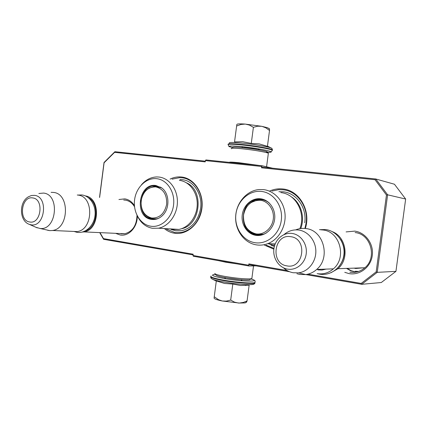 <?xml version="1.0" encoding="UTF-8"?>
<svg xmlns="http://www.w3.org/2000/svg" width="427" height="427" viewBox="0 0 427 427"><rect width="100%" height="100%" fill="white"/><g stroke="black" fill="none" stroke-linecap="round" stroke-linejoin="round"><path stroke-width="0.64" d="M274.331 244.153L273.888 243.892M123.729 200.039L125.383 200.146C129.189 200.759 132.237 202.964 134.526 206.748M347.178 268.375L351.026 270.659L355.28 271.93M164.875 229.016C167.742 231.242 170.901 232.64 174.36 233.217C186.845 235.384 199.98 223.823 201.896 208.461C203.994 193.121 194.29 178.353 181.683 177.024C177.696 176.581 173.826 177.274 170.085 179.094M305.326 228.493C311.246 210.789 299.316 190.325 282.877 188.98C278.233 188.462 273.744 189.182 269.416 191.147M137.259 215.865C137.702 226.934 128.762 236.766 120.12 234.973L116.085 233.516M118.93 199.516L124.791 198.865C128.762 199.494 131.97 201.757 134.425 205.643M346.105 231.909L354.794 231.119C365.565 232.518 373.908 243.977 372.28 255.517C370.817 267.083 359.817 275.538 349.126 273.622L344.76 272.341M307.942 274.166L361.178 283.421L376.176 271.866L386.462 195.006L375.034 179.73L261.516 167.8L261.692 166.477L205.403 160.611L205.238 161.881L114.591 152.354L104.092 162.772L99.624 197.429M100.083 232.795L103.457 238.613L193.175 254.214L193.009 255.479L248.695 265.215L248.866 263.897L287.141 270.547M264.484 245.13L273.867 249.176M205.328 161.166L114.9 151.708L114.591 152.354M114.9 151.708L104.028 162.495L99.523 197.418M104.092 162.772L104.028 162.495M103.457 238.613L103.596 239.301L193.084 254.903M99.811 232.784L103.596 239.301M248.695 265.215L248.968 265.994L193.319 256.237L193.009 255.479M248.968 265.994L255.88 265.856M289.591 271.732L249.138 264.681L248.866 263.897M304.099 274.262L305.567 274.518M305.86 274.572L361.696 284.307L361.178 283.421M376.176 271.866L377.233 272.346L395.941 271.358L381.279 282.53L361.696 284.307L377.233 272.346L387.615 194.808L386.462 195.006M375.034 179.73L375.771 178.988L261.991 167.09L261.516 167.8M387.615 194.808L375.771 178.988L394.452 184.234L405.65 199.035L387.615 194.808M261.692 166.477L262.162 165.767L272.554 168.195M262.162 165.767L205.905 159.938L205.403 160.611M355.104 232.571C370.764 233.948 377.447 257.668 364.818 267.82C360.393 271.556 355.392 273.013 349.82 272.186M136.982 215.304C136.704 225.397 132.6 231.562 124.657 233.809L121.028 233.804M405.65 199.035L395.941 271.358M172.06 179.164L179.65 177.643L181.971 177.776C194.274 178.876 203.887 193.511 201.672 208.419C199.238 221.544 192.561 229.545 181.646 232.427L174.835 232.55L166.461 229.107M271.967 191.072L278.66 189.668L283.101 189.78C297.315 191.072 308.572 206.935 306.132 222.974L304.921 228.45M273.969 248.381L266.186 245.183M358.531 271.481L355.371 271.252M356.278 272.084L350.893 270.878L346.505 268.396M332.281 231.653C346.228 236.739 349.718 258.986 337.944 268.695L330.909 272.768M340.677 239.579C346.073 249.021 345.507 258.015 338.974 266.56M320.768 229.801L322.967 229.988C339.876 231.461 347.06 257.662 333.364 268.855C328.571 272.965 323.175 274.561 317.17 273.643M295.697 229.875C299.007 228.525 302.417 228.087 305.945 228.573C323.517 230.1 330.973 257.668 316.706 269.432C313.503 272.282 309.874 274.001 305.807 274.577L299.861 274.465L296.898 273.702M283.992 234.604C288.348 230.89 293.29 229.374 298.815 230.052C308.235 231.354 315.916 240.876 315.852 251.482C315.873 262.087 308.129 271.609 298.665 272.842L293.162 272.741C289.506 272.074 286.277 270.43 283.475 267.814M85.395 195.918C101.002 197.931 99.742 230.201 83.948 231.904L82.326 232.064M88.298 197.637C99.865 203.236 97.676 227.559 85.288 230.927M77.276 195.006L78.013 195.086C94.132 196.313 93.348 229.811 77.111 231.594L72.318 231.381M51.096 192.353L53.519 192.433C69.996 193.671 69.126 228.616 52.516 230.489L49.815 230.639L47.659 230.276M38.857 193.49L43.549 193.073C60.18 194.493 56.69 230.548 40.111 228.488L35.969 227.313M398.017 255.912L398.076 255.458M239.771 279.584L226.486 277.86M261.02 150.219C257.07 149.215 251.53 148.35 244.388 147.619L239.387 147.342M245.125 124.081L240.967 124.46L236.627 126.013L236.862 124.412C237.177 123.835 239.931 123.723 245.125 124.081L261.682 126.301L267.59 127.748L269.357 128.815M268.994 128.335L269.506 129.013L269.517 130.465L265.834 127.833L262.018 126.371M242.034 147.032L242.531 147.08M236.627 126.013L234.54 141.913L242.733 141.7L251.279 143.403L259.29 143.904L267.43 146.344L269.517 130.465M267.622 152.263C279.909 152.701 258.335 148.046 239.985 146.44C228.936 145.57 226.54 145.981 232.784 147.667C231.909 146.995 234.839 146.947 241.581 147.528C251.679 148.559 259.696 149.792 265.631 151.238L267.265 151.798L268.332 153.197L266.592 152.61C260.23 151.078 251.631 149.754 240.791 148.644C233.564 148.009 230.436 148.052 231.402 148.772M271.951 148.484L271.455 148.142C268.962 146.781 252.063 143.942 240.182 142.922C232.219 142.26 228.616 142.335 229.363 143.146M259.072 149.322L258.591 149.237M261.682 126.301L257.657 126.216L253.398 127.31L249.475 125.106L245.477 124.108M251.279 143.403L253.398 127.31M225.328 278.158L224.837 278.062M247.068 300.918L249.149 285.129L240.663 285.514L232.795 284.067L224.629 283.469L216.313 280.934L214.242 296.749L218.56 299.706L222.253 300.987L239.339 303.058L243.427 302.401L247.068 300.918L246.518 302.188L245.189 302.908L238.773 303.053M215.518 274.401C209.838 274.817 212.23 276.093 222.691 278.223C240.855 281.729 262.963 282.124 250.814 278.911M212.166 279.055L212.518 279.226C214.231 279.973 217.386 280.785 221.976 281.671C232.032 283.48 241.004 284.478 248.904 284.665L248.925 284.665C252.517 284.676 254.257 284.387 254.145 283.8M248.733 284.713L248.776 284.98L248.813 284.692M214.242 296.749L214.082 298.121C214.301 298.927 216.905 299.855 221.907 300.918M222.253 300.987L226.358 301.115L230.692 300.074L234.519 302.151L238.426 303.037M232.795 284.067L230.692 300.074M241.847 280.24L241.362 280.208M248.829 284.692L248.786 285.022M218.373 260.63L225.883 262.253L236.771 263.859M215.117 273.883L215.865 274.855C215.929 275.527 218.816 276.408 224.522 277.507C234.503 279.231 242.557 280.048 248.685 279.941L249.614 279.861L250.59 279.087M214.781 273.445C214.84 274.155 217.925 275.089 224.042 276.264C234.759 278.11 243.395 278.986 249.96 278.884L251.845 278.617L251.935 277.956M259.322 165.473L238.949 162.708C232.283 162.047 229.102 161.934 229.406 162.372M267.532 152.151L267.265 151.798M268.3 153.693L268.332 153.197M170.538 228.915L172.994 229.491L178.876 229.411C188.894 227.65 197.183 216.441 197.247 204.271C197.402 192.097 189.342 181.475 179.393 180.354M141.39 184.859C145.698 179.804 150.816 177.162 156.746 176.938L159.106 177.061C169.316 178.203 177.595 189.262 177.408 201.96C177.328 214.653 168.782 226.358 158.492 228.199L152.45 228.29C146.125 227.1 141.262 223.326 137.868 216.964M181.406 228.755C200.626 225.488 204.506 190.175 186.45 182.809M150.694 226.203C161.064 227.981 171.932 218.176 173.538 205.232C175.3 192.31 167.325 179.852 156.864 178.71C146.424 177.381 136.128 187.282 134.59 199.783C132.898 212.262 140.296 224.623 150.694 226.203M155.978 185.515C138.348 182.521 133.827 217.466 151.574 219.409C155.818 219.953 159.618 218.501 162.986 215.048C169.946 208.018 169.434 193.682 162.057 188.152L155.978 185.515M153.544 219.297L153.256 219.281M158.129 218.528L155.732 219.163L152.231 219.174C135.946 217.492 138.225 185.75 154.606 185.809L156.554 185.889L161.507 187.736M179.948 179.543L182.254 179.671C193.735 180.717 202.681 194.37 200.615 208.253C198.331 220.556 192.065 228.029 181.811 230.676L175.598 230.772L170.933 229.368M141.118 200.695C143.098 191.509 147.988 186.909 155.786 186.887C163.413 188.873 167.037 194.664 166.658 204.271C164.566 213.633 159.597 218.218 151.745 218.037C144.23 215.875 140.691 210.1 141.118 200.695M149.407 188.024L155.487 186.332L161.726 187.896M152.652 218.752L156.586 218.843L158.374 218.416M156.442 218.859L156.944 218.907M160.435 187.106L159.944 187.042M268.129 243.684L274.614 245.536M299.877 228.664C306.111 213.009 295.74 193.837 280.827 192.609M267.745 243.673C263.987 245.071 260.176 245.466 256.323 244.868C244.073 242.952 234.914 230.084 235.672 216.398C236.302 202.708 246.699 190.586 259.066 189.545L263.603 189.62C274.694 190.896 284.056 201.432 285.033 214.167C286.085 226.892 278.516 239.664 267.745 243.673L275.185 243.94M300.768 228.53C305.182 217.017 300.864 202.782 291.305 196.82M254.882 242.691C266.955 244.746 279.536 234.29 281.292 220.305C283.229 206.348 273.808 192.79 261.628 191.456C249.469 189.914 237.615 200.493 235.939 213.959C234.081 227.404 242.776 240.839 254.882 242.691M260.662 198.795C251.994 197.642 243.465 205.184 242.258 214.845C240.924 224.49 247.201 234.087 255.848 235.357C264.468 236.771 273.371 229.294 274.614 219.371C275.986 209.465 269.346 199.804 260.662 198.795M261.255 235.165L257.209 235.128L257.406 235.512M264.847 199.985L261.927 199.297L262.178 199.073M266.101 233.158L263.053 234.53L256.413 235.085C238.319 233.19 239.253 200.791 257.406 199.195L261.143 199.179C264.142 199.58 266.827 200.829 269.186 202.926M278.879 191.712L283.282 191.803C296.541 193.031 307.013 207.821 304.745 222.766M274.38 246.379L271.118 245.344M243.529 215.021C245.744 205.131 251.386 200.215 260.454 200.279C268.434 201.213 274.529 210.089 273.264 219.184C272.122 228.29 263.955 235.165 256.029 233.879C247.276 231.45 243.112 225.162 243.529 215.021M251.049 202.542L258.175 199.74C262.237 199.233 265.914 200.306 269.218 202.958M256.499 234.567L263.683 234.177L266.138 233.137M261.217 234.706L263.005 234.658M265.984 200.695L264.879 200.45M363.051 267.82L355.712 268.503L354.063 268.135M326.063 269.106L322.027 270.045L317.912 269.896M287.52 269.122C296.124 270.702 304.974 263.592 306.191 253.916C307.541 244.26 300.896 234.653 292.239 233.468C283.592 232.133 275.1 239.312 273.915 248.738C272.613 258.148 278.895 267.681 287.52 269.122M286.864 265.866C303.81 269.544 307.926 238.496 290.723 236.691C273.969 233.5 269.987 263.667 286.864 265.866M30.819 224.757C44.862 227.965 48.865 196.714 34.576 195.369L31.411 195.507L28.369 196.826C18.724 202.249 19.338 221.053 29.324 224.351L30.819 224.757M29.639 221.965C41.099 224.559 44.365 199.051 32.714 197.931C21.355 195.662 18.18 220.578 29.639 221.965M266.325 152.225C273.461 152.418 270.398 151.521 271.364 151.596L272.383 150.229C270.414 148.884 252.234 145.81 239.44 144.7C230.756 143.968 227.041 144.059 228.296 144.977C229.683 147.566 227.468 145.837 232.79 147.678M272.357 150.395L272.442 149.776C270.472 148.425 252.293 145.345 239.499 144.235C231.151 143.531 227.388 143.6 228.205 144.438M211.125 276.029C209.646 276.856 213.174 278.11 221.709 279.797C234.3 282.231 252.645 283.72 254.94 282.546L255.17 281.804M210.789 276.621C210.095 277.486 213.719 278.698 221.65 280.256C234.242 282.695 252.587 284.179 254.882 283L255.079 282.231M153.16 219.243L149.567 218.069L146.424 215.752M148.874 188.307L155.524 185.942L157.2 185.985M257.209 235.128C252.837 234.37 249.336 232.037 246.71 228.119M248.776 204.368C251.434 201.539 254.577 199.852 258.191 199.313L261.826 199.281M364.888 267.761L337.944 268.695M333.364 268.855L316.706 269.432M298.665 272.842L305.807 274.577M124.967 233.75L83.948 231.904M77.111 231.594L52.516 230.489M40.111 228.488L49.815 230.639M29.324 224.351L37.224 227.869M267.462 146.103L271.455 148.142C271.743 148.009 272.068 148.553 272.442 149.776L272.383 150.229M245.392 285.524L248.925 284.665C253.12 284.51 255.116 283.955 254.882 283L254.94 282.546C254.94 281.009 256.462 280.603 250.836 278.895M216.292 281.105L212.518 279.226C211.071 278.393 210.516 277.715 210.847 277.198M245.189 302.908L246.897 301.558M249.614 279.861L250.953 278.804M253.521 265.904L251.845 278.617M266.576 166.797L268.364 153.213M74.058 231.455L76.769 232.267C85.117 233.873 93.662 226.102 94.927 216.11C96.358 206.14 90.524 196.217 82.171 194.99M77.847 195.07L81.797 194.936M317.683 273.728L319.529 274.139C330.658 276.216 342.235 267.334 343.847 255.197C345.63 243.096 337.068 231.076 325.87 229.577M319.481 229.694L325.62 229.539M158.492 228.199L178.876 229.411M152.727 219.168L146.808 216.073M149.156 188.152L155.524 185.942L154.606 185.809M156.586 218.843C151.692 219.318 147.651 217.599 144.459 213.687M274.374 244.164L273.029 243.86M256.574 235.015C252.816 234.204 249.726 232.165 247.292 228.904M249.149 204.015C251.743 201.395 254.759 199.825 258.191 199.313L257.406 199.195M263.683 234.177C256.088 235.934 250.137 233.457 245.84 226.742"/></g></svg>
